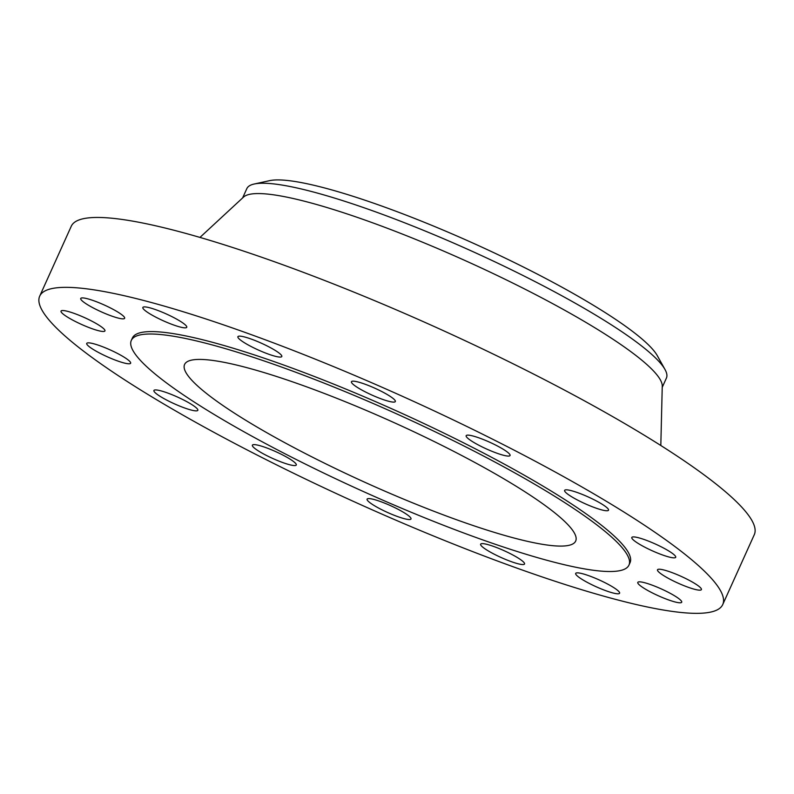 <?xml version="1.0" encoding="UTF-8"?>
<svg xmlns="http://www.w3.org/2000/svg" width="794" height="794" viewBox="0 0 794 794"><rect width="100%" height="100%" fill="white"/><g stroke="black" fill="none" stroke-linecap="round" stroke-linejoin="round"><path stroke-width="1.19" d="M82.586 301.224A24.088 3.732 -155.7 0 0 106.515 314.077A24.088 3.732 -155.7 0 0 124.648 318.295A24.088 3.732 -155.7 0 0 122.802 315.536A24.088 3.732 -155.7 0 0 98.873 302.683A24.088 3.732 -155.7 0 0 80.74 298.465A24.088 3.732 -155.7 0 0 82.586 301.224M144.697 310.216A24.088 3.732 -155.7 0 0 168.626 323.069A24.088 3.732 -155.7 0 0 186.759 327.287A24.088 3.732 -155.7 0 0 184.903 324.528A24.088 3.732 -155.7 0 0 160.974 311.675A24.088 3.732 -155.7 0 0 142.851 307.457A24.088 3.732 -155.7 0 0 144.697 310.216M239.748 339.445A24.088 3.732 -155.7 0 0 263.677 352.298A24.088 3.732 -155.7 0 0 281.81 356.516A24.088 3.732 -155.7 0 0 279.964 353.767A24.088 3.732 -155.7 0 0 256.035 340.914A24.088 3.732 -155.7 0 0 237.902 336.696A24.088 3.732 -155.7 0 0 239.748 339.445M353.28 384.475A24.088 3.732 -155.7 0 0 377.21 397.328A24.088 3.732 -155.7 0 0 395.343 401.546A24.088 3.732 -155.7 0 0 393.496 398.796A24.088 3.732 -155.7 0 0 369.567 385.944A24.088 3.732 -155.7 0 0 351.434 381.725A24.088 3.732 -155.7 0 0 353.28 384.475M468.013 438.447A24.088 3.732 -155.7 0 0 491.943 451.3A24.088 3.732 -155.7 0 0 510.066 455.518A24.088 3.732 -155.7 0 0 508.22 452.759A24.088 3.732 -155.7 0 0 484.29 439.906A24.088 3.732 -155.7 0 0 466.157 435.688A24.088 3.732 -155.7 0 0 468.013 438.447M566.459 493.134A24.088 3.732 -155.7 0 0 590.389 505.986A24.088 3.732 -155.7 0 0 608.522 510.205A24.088 3.732 -155.7 0 0 606.676 507.455A24.088 3.732 -155.7 0 0 582.746 494.602A24.088 3.732 -155.7 0 0 564.613 490.384A24.088 3.732 -155.7 0 0 566.459 493.134M633.652 540.218A24.088 3.732 -155.7 0 0 657.581 553.071A24.088 3.732 -155.7 0 0 675.714 557.289A24.088 3.732 -155.7 0 0 673.858 554.54A24.088 3.732 -155.7 0 0 649.929 541.687A24.088 3.732 -155.7 0 0 631.806 537.469A24.088 3.732 -155.7 0 0 633.652 540.218M659.348 572.534A24.088 3.732 -155.7 0 0 683.277 585.386A24.088 3.732 -155.7 0 0 701.41 589.605A24.088 3.732 -155.7 0 0 699.564 586.845A24.088 3.732 -155.7 0 0 675.634 574.002A24.088 3.732 -155.7 0 0 657.501 569.774A24.088 3.732 -155.7 0 0 659.348 572.534M639.646 585.158A24.088 3.732 -155.7 0 0 663.576 598.011A24.088 3.732 -155.7 0 0 681.709 602.229A24.088 3.732 -155.7 0 0 679.853 599.47A24.088 3.732 -155.7 0 0 655.923 586.617A24.088 3.732 -155.7 0 0 637.79 582.399A24.088 3.732 -155.7 0 0 639.646 585.158M577.536 576.166A24.088 3.732 -155.7 0 0 601.465 589.019A24.088 3.732 -155.7 0 0 619.598 593.237A24.088 3.732 -155.7 0 0 617.752 590.478A24.088 3.732 -155.7 0 0 593.823 577.625A24.088 3.732 -155.7 0 0 575.69 573.407A24.088 3.732 -155.7 0 0 577.536 576.166M482.484 546.927A24.088 3.732 -155.7 0 0 506.413 559.78A24.088 3.732 -155.7 0 0 524.536 563.998A24.088 3.732 -155.7 0 0 522.69 561.249A24.088 3.732 -155.7 0 0 498.761 548.396A24.088 3.732 -155.7 0 0 480.628 544.178A24.088 3.732 -155.7 0 0 482.484 546.927M368.952 501.897A24.088 3.732 -155.7 0 0 392.871 514.75A24.088 3.732 -155.7 0 0 411.004 518.968A24.088 3.732 -155.7 0 0 409.158 516.219A24.088 3.732 -155.7 0 0 385.229 503.366A24.088 3.732 -155.7 0 0 367.096 499.148A24.088 3.732 -155.7 0 0 368.952 501.897M254.219 447.935A24.088 3.732 -155.7 0 0 278.148 460.788A24.088 3.732 -155.7 0 0 296.281 465.006A24.088 3.732 -155.7 0 0 294.435 462.247A24.088 3.732 -155.7 0 0 270.506 449.394A24.088 3.732 -155.7 0 0 252.373 445.176A24.088 3.732 -155.7 0 0 254.219 447.935M155.773 393.248A24.088 3.732 -155.7 0 0 179.702 406.091A24.088 3.732 -155.7 0 0 197.835 410.319A24.088 3.732 -155.7 0 0 195.979 407.56A24.088 3.732 -155.7 0 0 172.05 394.707A24.088 3.732 -155.7 0 0 153.917 390.489A24.088 3.732 -155.7 0 0 155.773 393.248M62.885 313.848A24.088 3.732 -155.7 0 0 86.814 326.691A24.088 3.732 -155.7 0 0 104.947 330.919A24.088 3.732 -155.7 0 0 103.091 328.16A24.088 3.732 -155.7 0 0 79.162 315.307A24.088 3.732 -155.7 0 0 61.029 311.089A24.088 3.732 -155.7 0 0 62.885 313.848M88.581 346.154A24.088 3.732 -155.7 0 0 112.51 359.007A24.088 3.732 -155.7 0 0 130.643 363.225A24.088 3.732 -155.7 0 0 128.787 360.476A24.088 3.732 -155.7 0 0 104.868 347.623A24.088 3.732 -155.7 0 0 86.735 343.405A24.088 3.732 -155.7 0 0 88.581 346.154M662.226 387.353L666.414 378.083A230.181 35.611 -155.7 0 0 664.985 369.468L657.303 355.672A217.228 33.606 -155.7 0 0 641.959 338.959A217.228 33.606 -155.7 0 0 446.417 231.471A217.228 33.606 -155.7 0 0 269.662 180.645L254.229 184.01A230.181 35.611 -155.7 0 0 246.825 188.635L242.636 197.905M664.985 369.468A230.181 35.611 -155.7 0 0 648.728 351.762A230.181 35.611 -155.7 0 0 441.524 237.863A230.181 35.611 -155.7 0 0 254.229 184.01M660.816 445.503L662.256 386.102A230.181 35.611 -155.7 0 0 644.073 362.094A230.181 35.611 -155.7 0 0 422.2 242.061A230.181 35.611 -155.7 0 0 243.569 197.051L199.959 237.416M722.739 604.552L754.3 534.66A374.718 57.972 -155.7 0 0 725.527 491.804A374.718 57.972 -155.7 0 0 353.31 291.884A374.718 57.972 -155.7 0 0 71.261 226.25L39.7 296.142A374.718 57.972 -155.7 0 0 68.473 338.998A374.718 57.972 -155.7 0 0 440.69 538.918A374.718 57.972 -155.7 0 0 722.739 604.552A374.718 57.972 -155.7 0 0 693.966 561.695A374.718 57.972 -155.7 0 0 321.749 361.776A374.718 57.972 -155.7 0 0 39.7 296.142M628.957 565.11L630.039 562.698A273.007 42.241 -155.7 0 0 609.077 531.474A273.007 42.241 -155.7 0 0 337.887 385.815A273.007 42.241 -155.7 0 0 132.4 337.996L131.308 340.408A273.007 42.241 -155.7 0 0 152.279 371.632A273.007 42.241 -155.7 0 0 423.46 517.291A273.007 42.241 -155.7 0 0 628.957 565.11A273.007 42.241 -155.7 0 0 607.986 533.886A273.007 42.241 -155.7 0 0 336.805 388.226A273.007 42.241 -155.7 0 0 131.308 340.408M201.061 389A214.559 33.189 -155.7 0 0 414.19 503.475A214.559 33.189 -155.7 0 0 575.68 541.051A214.559 33.189 -155.7 0 0 559.204 516.507A214.559 33.189 -155.7 0 0 346.085 402.042A214.559 33.189 -155.7 0 0 184.585 364.466A214.559 33.189 -155.7 0 0 201.061 389"/></g></svg>

